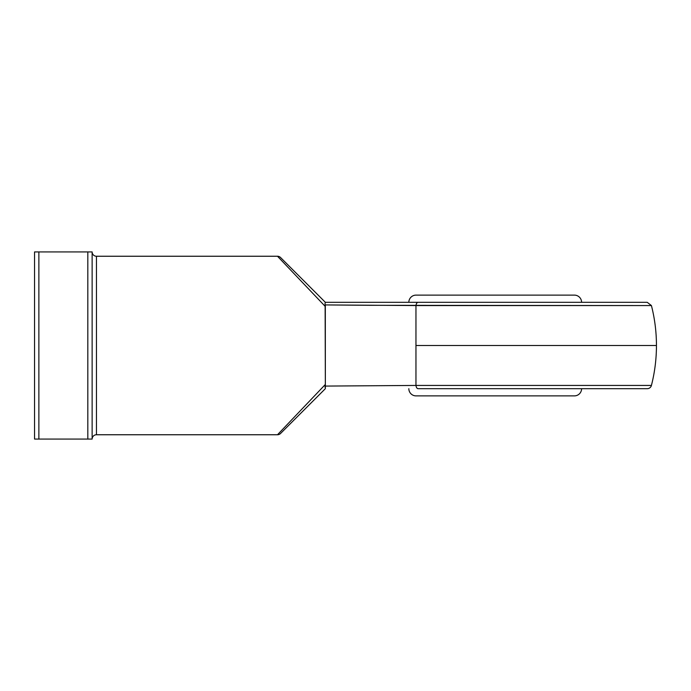 <?xml version="1.0" encoding="UTF-8"?>
<svg xmlns="http://www.w3.org/2000/svg" width="691" height="691" viewBox="0 0 691 691"><rect width="100%" height="100%" fill="white"/><g stroke="black" fill="none" stroke-linecap="round" stroke-linejoin="round"><path stroke-width="1.04" d="M625.035 385.44L651.423 385.44A4.319 4.319 0 0 1 647.242 388.688L418.081 388.688A4.319 2.194 -90 0 1 415.956 385.44L415.956 345.5L656.45 345.5L415.956 345.5L415.956 305.56L415.956 385.44L567.199 385.44M370.246 305.31L325.124 304.921L325.349 384.464L277.488 434.751L96.455 434.751L96.455 256.249L96.455 434.751A4.319 4.319 0 0 0 92.136 439.07L92.136 251.93L87.817 251.93L87.817 439.07L92.136 439.07L92.136 251.93A4.319 4.319 0 0 0 96.455 256.249L277.488 256.249L325.349 306.536L277.488 256.249A4.319 4.319 0 0 1 280.546 257.51L325.349 302.312L418.081 302.312L325.349 302.312L280.546 257.51A4.319 4.319 0 0 0 277.488 256.249L96.455 256.249A4.319 4.319 0 0 1 92.136 251.93L34.55 251.93L34.55 439.07L87.817 439.07L87.817 251.93L38.869 251.93L38.869 439.07L92.136 439.07A4.319 4.319 0 0 1 96.455 434.751L277.488 434.751A4.319 4.319 0 0 0 280.546 433.49A4.319 4.319 0 0 1 277.488 434.751L325.349 384.464L325.323 304.921M408.839 388.688A7.195 7.195 0 0 0 416.042 395.883L574.394 395.883A7.195 7.195 0 0 0 581.589 388.688A7.195 7.195 0 0 1 574.394 395.883L416.042 395.883A7.195 7.195 0 0 1 408.839 388.688M574.394 295.117L416.042 295.117A7.195 7.195 0 0 0 408.839 302.312A7.195 7.195 0 0 1 416.042 295.117L574.394 295.117A7.195 7.195 0 0 1 581.589 302.312A7.195 7.195 0 0 0 574.394 295.117M651.086 305.56L370.307 305.31M651.337 305.56L651.423 305.56C654.766 318.663 656.441 331.974 656.45 345.491L656.45 345.5C656.441 359.026 654.766 372.337 651.423 385.44L415.956 385.44L325.124 386.079L415.956 385.44A4.319 2.194 90 0 0 418.081 388.688L647.242 388.688A4.319 4.319 0 0 0 651.423 385.44M418.081 302.312A4.319 2.194 90 0 0 415.956 305.56A4.319 2.194 -90 0 1 418.081 302.312L647.242 302.312L418.081 302.312L647.242 302.312L651.423 305.56M325.003 387.133L325.349 384.464L325.349 388.688L280.546 433.49L325.349 388.688M572.735 385.44L624.889 385.44M415.956 345.5L423.238 345.5M567.199 345.5L619.058 345.5M34.55 251.93L34.55 439.07L38.869 439.07L38.869 251.93L34.55 251.93M325.124 304.921L325.038 303.401L325.124 304.921L415.956 305.56L651.423 305.56L415.956 305.56M325.349 302.312L325.029 303.401"/></g></svg>
